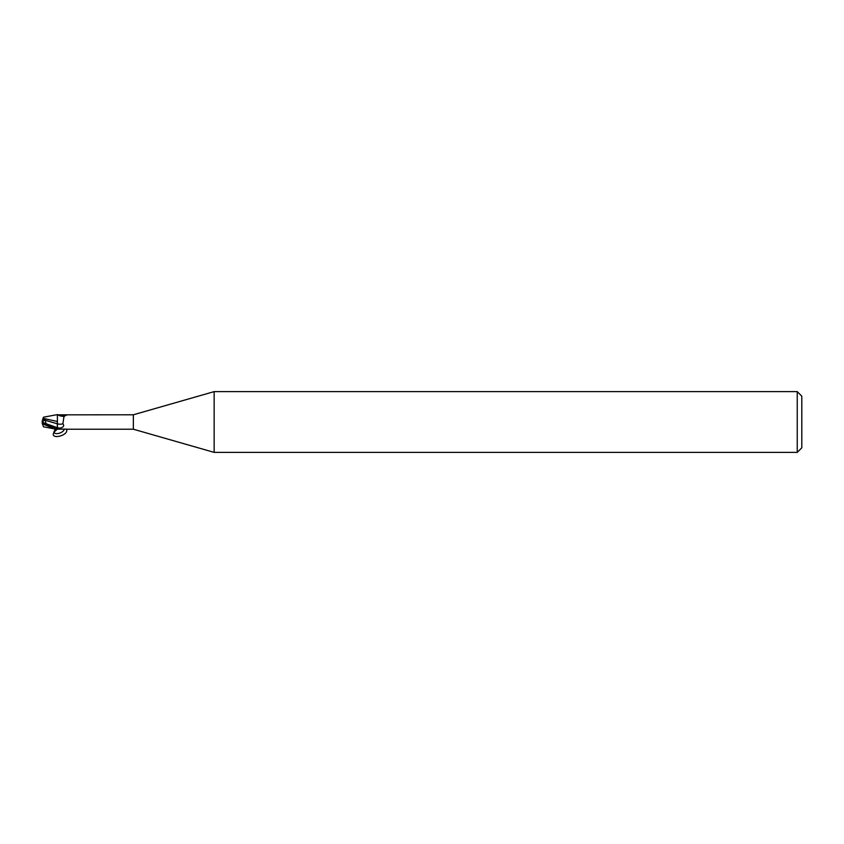 <?xml version="1.0" encoding="UTF-8"?>
<svg xmlns="http://www.w3.org/2000/svg" width="844" height="844" viewBox="0 0 844 844"><rect width="100%" height="100%" fill="white"/><g stroke="black" fill="none" stroke-linecap="round" stroke-linejoin="round"><path stroke-width="1.27" d="M214.154 452.384L133.352 429.216L133.352 414.784L214.154 391.616L797.242 391.616L801.8 396.174L801.8 447.826L797.242 452.384L214.154 452.384L214.154 391.616M797.242 452.384L797.242 391.616M133.352 429.216L65.99 429.216M57.392 422.264L57.392 414.837L133.352 414.784M61.739 415.259A8.24 4.547 -156.3 0 0 66.971 414.879L64.017 416.366L62.878 423.72C64.45 425.629 63.627 427.096 60.409 428.098L57.392 428.931C54.512 428.478 49.954 426.463 43.719 422.876L42.232 421.979M57.392 429.163L66.971 429.121M45.998 424.205L45.407 420.312L57.318 423.804L57.403 429.216L57.392 423.825L57.392 428.604M45.407 423.477L57.392 427.718L57.392 421.399M57.318 423.804L57.318 421.378L57.318 423.804M58.141 415.048A7.849 4.325 -156.3 0 0 62.783 416.314L64.271 416.219M57.392 423.836A8.271 4.558 -156.3 0 0 62.878 423.72M57.392 421.494L43.076 418.286L43.424 417.21L57.392 414.594L57.392 416.324M42.791 422.295L45.618 423.73M42.717 424.627L43.719 424.353L55.609 429.121L43.424 426.79L42.2 423.034L42.2 422.011L42.717 422.253M45.407 420.312L45.502 419.563L42.664 419.552L42.2 421.23M43.076 418.286L42.717 419.373M42.643 419.616L43.086 418.223M55.609 429.121L57.392 428.931M42.801 422.285L42.211 422.011L45.502 419.563M57.054 429.364L54.037 432.149C49.1 440.41 69.482 435.609 66.476 429.216M64.26 429.079C63.785 433.046 53.858 435.588 54.027 431.695L55.398 429.079M57.392 427.729A11.415 6.298 -156.3 0 0 60.409 428.098M43.719 424.353L43.719 422.876"/></g></svg>
